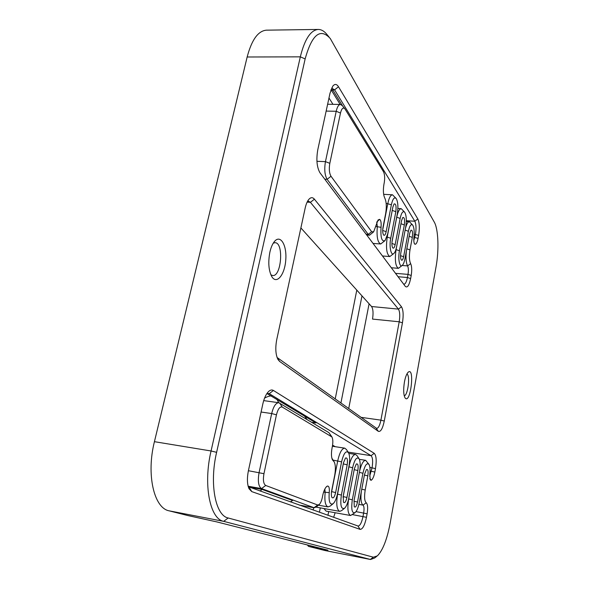 <?xml version="1.0" encoding="UTF-8"?>
<svg xmlns="http://www.w3.org/2000/svg" width="589" height="589" viewBox="0 0 589 589"><rect width="100%" height="100%" fill="white"/><g stroke="black" fill="none" stroke-linecap="round" stroke-linejoin="round"><path stroke-width="0.88" d="M401.492 306.788L314.416 199.192C312.626 197.109 310.742 197.205 308.746 199.48C307.215 201.379 306.03 204.243 305.176 208.079L276.771 339.47C275.181 347.908 275.586 354.578 277.971 359.489L279.65 361.455L378.322 431.332C380.656 432.076 382.636 428.659 384.271 421.076L402.442 322.838C403.62 315.277 403.296 309.932 401.492 306.788L398.422 309.115C399.872 311.581 400.13 315.807 399.202 321.785L380.914 420.141C379.802 425.449 378.388 428.203 376.666 428.417L277.08 357.494M307.539 201.291L308.4 201.151L310.388 202.321L398.422 309.115L371.556 306.523C373.139 308.982 373.455 313.164 372.513 319.083L399.202 321.785L402.442 322.838M406.373 251.172C405.644 257.997 406.049 262.908 407.595 265.911C408.471 267.752 408.604 270.572 408.008 274.378L407.426 277.515C406.557 281.785 405.431 284.001 404.054 284.163L403.399 283.839M331.629 88.129L334.589 89.845L414.825 221.243C416.151 224.137 416.364 228.466 415.473 234.238L413.809 240.651M369.089 303.784L348.703 408.604M328.684 511.561L327.955 515.309M321.491 548.55L321.417 548.919L327.94 550.2L216.921 521.928L187.891 515.566L169.102 510.825L223.68 521.353L370.547 559.498L374.641 557.982L376.636 556.443M361.271 491.83C360.49 499.074 361.072 503.499 363.008 505.119C364.105 506.165 364.319 508.786 363.656 512.982L363.001 516.516C361.698 522.612 360.063 525.793 358.097 526.051L248.256 486.669M266.95 393.459L269.225 393.658L371.063 455.68C372.719 457.388 373.058 461.415 372.064 467.754L369.664 476.229M371.556 306.523L300.883 227.928M436.015 267.008L390.161 523.209C387.047 539.48 382.791 550.362 377.387 555.869L373.382 557.209L228.179 517.989C215.397 515.581 209.228 483.598 216.612 452.33L305.146 58.915C311.956 34.479 320.335 27.676 330.282 38.513L434.24 222.031C438.4 229.062 439.136 250.104 436.015 267.008M404.444 381.937C403.281 389.373 403.472 394.667 405.026 397.818C410.408 405.482 415.171 366.027 408.118 372.277C406.601 373.86 405.379 377.085 404.444 381.937M269.895 252.085C267.98 262.267 268.613 270.447 271.787 276.631C276.653 284.877 284.781 274.798 285.761 260.007C287.02 245.238 280.46 234.024 274.4 241.549C272.457 243.964 270.955 247.476 269.895 252.085M417.829 218.946L338.506 86.76C336.694 83.918 334.788 83.712 332.8 86.134L330.031 93.128L317.795 149.724C316.124 159.45 316.823 167.099 319.886 172.665L405.291 286.357C407.338 288.154 409.112 285.577 410.621 278.626L411.203 275.497C412.035 270.174 411.844 266.228 410.643 263.644C409.252 260.669 409.031 256.097 409.988 249.927L412.322 237.411C412.904 232.243 412.425 229.85 410.886 230.247L409.716 233.347L404.967 258.681C404.341 261.877 403.509 264.056 402.456 265.227C399.762 268.422 397.759 259.057 399.452 250.767L404.334 224.961C404.938 219.542 404.407 217.069 402.751 217.518L401.558 220.632L396.603 246.688C395.977 249.876 395.123 252.07 394.048 253.277C391.177 256.745 388.931 246.894 390.728 238.258L395.83 211.701C396.449 206.032 395.867 203.448 394.078 203.963L392.87 207.092L387.695 233.907L385.096 240.533C381.797 242.086 380.45 237.676 381.039 227.31C381.414 222.959 380.95 220.308 379.647 219.351L378.064 219.969L373.662 231.801L371.659 231.727L331.011 176.266C329.273 173.225 328.876 168.91 329.818 163.322L340.486 113.044C341.679 108.398 343.166 107.021 344.955 108.913L383.498 171.752C384.742 174.388 384.985 178.084 384.219 182.848L383.947 184.232C382.99 190.166 383.262 194.76 384.757 198.014C386.45 201.703 386.752 206.879 385.67 213.542L383.012 227.192C382.467 230.652 382.636 233.229 383.527 234.915C384.543 235.931 385.42 234.856 386.148 231.691L391.368 204.751C392.745 198.78 394.365 196.733 396.242 198.611C398.009 201.953 398.363 207.07 397.288 213.969L392.222 240.4C391.692 243.758 391.847 246.231 392.679 247.822C393.636 248.757 394.461 247.689 395.16 244.612L400.152 218.438C401.462 212.622 403.001 210.582 404.768 212.327C406.417 215.478 406.734 220.396 405.703 227.089L400.851 252.777C400.343 256.038 400.483 258.416 401.264 259.918C402.162 260.794 402.942 259.734 403.605 256.738L408.391 231.278C409.649 225.609 411.107 223.584 412.771 225.204C414.119 227.568 414.509 231.58 413.942 237.257C413.625 240.415 413.839 242.631 414.568 243.92L414.98 244.251C416.224 244.347 417.248 242.418 418.057 238.449L418.624 235.394C419.751 228.105 419.486 222.62 417.829 218.946L414.825 221.243L406.314 220.72M374.229 453.331L273.436 390.47C271.823 389.513 270.101 389.97 268.253 391.84C265.882 394.431 264.071 398.466 262.827 403.951L248.425 470.582C246.924 478.202 247.122 484.261 249.029 488.745L251.761 491.609L360.085 529.371C362.618 529.364 364.746 525.344 366.468 517.311L367.116 513.785C368.044 507.924 367.742 504.25 366.233 502.778C364.481 501.077 364.135 496.821 365.202 490.019L367.838 475.89C368.456 471.09 367.985 468.984 366.424 469.58L364.584 474.152L359.209 502.792C358.252 507.571 356.927 510.81 355.241 512.518C352.016 513.822 351.044 509.581 352.318 499.803L357.854 470.552C358.502 465.531 357.979 463.352 356.286 464.022L354.379 468.689L348.754 498.257C347.768 503.109 346.391 506.422 344.624 508.211C341.134 509.669 340.052 505.281 341.384 495.062L347.186 464.839C347.863 459.582 347.282 457.336 345.448 458.087L343.468 462.851L337.563 493.405C336.555 498.323 335.119 501.718 333.271 503.588C329.936 505.406 328.588 501.762 329.236 492.647C329.619 488.082 329.001 485.881 327.366 486.065L326.534 486.624C324.892 488.288 323.604 491.3 322.691 495.651L322.374 497.256C321.646 500.731 320.607 503.146 319.253 504.515L317.692 505.009L265.713 485.469C263.467 483.952 262.878 480.028 263.953 473.689L276.447 414.818C277.964 408.913 279.908 406.336 282.271 407.08L331.953 436.979C332.962 439.092 333.102 442.258 332.358 446.484L332.049 448.067C331.121 453.375 331.276 457.344 332.513 459.965L334.191 461.879C335.583 464.817 335.752 469.278 334.707 475.249L331.673 490.851C331.158 493.781 331.232 495.953 331.887 497.381C333.241 498.765 334.486 497.16 335.627 492.566L341.576 461.835C343.704 453.213 346.015 450.18 348.511 452.742C349.859 455.562 350.028 459.921 349.019 465.818L343.254 495.872L343.453 502.196C344.712 503.462 345.876 501.887 346.943 497.469L352.612 467.74C354.607 459.442 356.772 456.468 359.106 458.809C360.387 461.481 360.534 465.7 359.562 471.465L354.07 500.562L354.247 506.695C355.425 507.843 356.514 506.297 357.516 502.056L362.927 473.261C364.812 465.266 366.844 462.343 369.023 464.485C370.047 466.473 370.304 469.772 369.804 474.381L370.223 479.866L371.188 480.285C372.704 479.328 373.919 476.589 374.84 472.061L375.473 468.623C376.724 460.605 376.312 455.503 374.229 453.331L371.063 455.68L348.099 452.109M329.03 37.004L327.484 35.141C324.598 31.342 321.506 29.443 318.207 29.45L266.464 30.164C258.144 30.842 251.709 39.787 247.159 56.993L154.428 441.684C146.131 474.388 153.957 508.108 169.102 510.825M373.382 557.209L370.319 559.447L324.966 550.516L370.547 559.498M324.966 550.516L308.474 546.371L321.417 548.919L318.281 547.733M307.421 544.972L308.474 546.371M356.794 290.105L335.207 398.974M313.65 507.674L313.179 510.03M318.207 29.45C310.639 30.127 304.675 39.257 300.324 56.846L211.061 450.975C203.072 484.578 209.853 518.902 223.68 521.353L228.179 517.989M368.876 464.265L365.651 460.318C363.361 460.465 361.366 464.014 359.658 470.957M358.944 458.559L357.081 455.687L355.55 454.443C352.885 454.708 350.676 458.831 348.909 466.812L343.034 497.315M348.335 452.47L346.457 449.547L344.749 448.155C341.914 448.413 339.573 452.646 337.725 460.863L331.386 492.919M334 461.562L331.85 458.139M331.806 436.751L328.912 432.643L278.774 402.714C275.792 402.869 273.429 406.484 271.684 413.552L259.086 472.533C257.614 481.191 258.431 486.551 261.538 488.59L314.033 507.718L316.175 507.033L318.98 504.736M324.848 489.025L325.157 492.375C324.355 500.93 325.312 505.782 328.044 506.915L330.267 506.025L332.925 503.867M343.578 462.306L337.571 494.156C336.047 504.029 336.753 509.765 339.691 511.362L341.679 510.575L344.315 508.462M354.335 468.925L348.651 498.935C347.193 508.469 347.834 513.998 350.573 515.515L354.961 512.739M335.259 446.698L332.586 445.166L332.41 446.256L344.749 448.155M311.78 422.342L315.962 422.954L266.92 393.511M323.906 508.521L326.07 511.09L350.573 515.515M260.021 491.057L262.09 489.422L292.571 500.481L290.51 501.938M248.985 487.11L262.09 489.422M271.536 395.999L271.367 395.977C269.843 395.83 267.583 396.515 264.594 398.046M278.752 402.714L276.882 399.239M304.425 415.952L306.994 419.464M335.148 512.732L333.639 517.333M273.267 243.147L275.092 242.697C284.016 242.624 281.424 276.904 272.641 275.527L270.859 274.791M406.866 374.052C410.423 375.016 407.905 395.69 404.223 395.749M412.631 225.035L409.392 221.685C407.838 221.795 406.506 224.151 405.387 228.746M404.614 212.136L401.212 208.661C399.386 208.852 397.906 211.687 396.75 217.164L391.987 242.035M396.073 198.397L392.488 194.79C390.581 194.981 389.034 197.852 387.849 203.419L382.71 229.82M344.756 108.656L342.349 105.681L340.427 104.452C338.631 104.614 337.225 106.889 336.209 111.277L325.452 161.636C324.171 169.271 324.723 175.161 327.116 179.299L368.221 234.363L369.509 235.21L373.47 231.992M376.746 222.296L377.321 226.581C376.504 236.749 377.63 242.55 380.708 243.979L384.838 240.776M392.532 208.867L387.238 236.992C385.736 248.006 386.612 254.522 389.859 256.539L393.813 253.498M401.094 223.069L396.08 249.559C394.645 260.154 395.433 266.405 398.444 268.326L402.243 265.425M342.673 106.079L332.969 90.272L330.797 90.25M319.429 512.261L320.291 507.873M340.906 403.045L361.985 295.877M328.979 97.995L332.962 104.327M331.408 90.257L340.162 104.444M314.416 199.192L310.388 202.321L307.112 202.137M360.924 417.329L380.914 420.141L384.271 421.076M376.187 428.218L378.322 431.332M277.124 357.611L279.65 361.455M410.621 278.626L407.426 277.515L398.061 276.727M411.203 275.497L408.008 274.378L395.521 273.348M418.057 238.449L413.942 237.227M414.185 234.15L418.624 235.394M366.468 517.311L352.583 514.639M367.116 513.785L356.028 511.62M374.84 472.061L370.054 470.979M369.877 467.408L375.473 468.623M247.159 56.993L300.324 56.846L305.146 58.915M216.612 452.33L211.061 450.975L154.428 441.684M273.436 390.47L269.225 393.658L267.2 393.378M369.774 478.378L371.188 480.285M359.393 472.378L362.927 473.261M353.96 501.217L357.516 502.056M348.828 466.797L352.612 467.74M343.137 496.571L346.943 497.469M333.094 460.119L341.576 461.835M331.541 491.601L335.627 492.566M332.078 458.964L333.3 460.863M328.912 432.643L331.276 436.228M279.679 403.038L282.271 407.08M261.089 412.02L271.684 413.552L276.447 414.818M248.396 470.714L263.953 473.689M248.146 486.227L261.538 488.59L265.713 485.469M299.234 505.053L314.033 507.718L317.692 505.009M326.063 487.125L327.366 486.065M323.597 492.102L329.236 492.647M343.269 463.867L347.186 464.839M337.416 494.127L341.384 495.062M354.195 469.632L357.854 470.552M348.622 498.927L352.318 499.803M364.414 475.036L367.838 475.89M361.764 489.179L365.202 490.019M358.878 504.39L363.008 505.119L366.233 502.778M357.928 526.006L360.085 529.371M249.11 487.155L251.761 491.609M338.506 86.76L334.589 89.845L330.952 89.808M414.303 243.412L414.98 244.251M405.136 230.078L408.391 231.278M400.549 255.648L403.605 256.738M396.669 217.164L400.152 218.438M391.906 243.441L395.16 244.612M386.156 203.323L391.368 204.751M382.688 230.432L386.148 231.691M326.144 111.085L336.209 111.277L340.486 113.044M316.934 161.298L325.452 161.636L329.818 163.322M324.775 179.189L327.116 179.299L331.011 176.266M366.122 234.223L368.221 234.363L371.659 231.727M376.967 221.773L379.647 219.351M375.635 226.471L381.039 227.31M392.23 210.391L395.83 211.701M386.914 236.969L390.728 238.258M400.969 223.717L404.334 224.961M395.904 249.552L399.452 250.767M409.171 236.255L412.322 237.411M406.822 248.779L409.988 249.927M402.177 265.484L407.595 265.911L410.643 263.644M278.774 402.714L263.695 400.616M355.55 454.443L348.828 453.39M365.651 460.318L359.364 459.332M339.691 511.362L316.079 507.114M314.298 507.792L299.359 505.097M328.044 506.915L318.428 505.193M340.427 104.452L327.624 104.238M392.488 194.79L383.645 194.333M401.212 208.661L397.892 208.469M409.392 221.685L406.3 221.493M389.859 256.539L382.467 255.979M398.444 268.326L391.31 267.752M369.509 235.21L366.719 235.018M380.708 243.979L373.043 243.426"/></g></svg>
